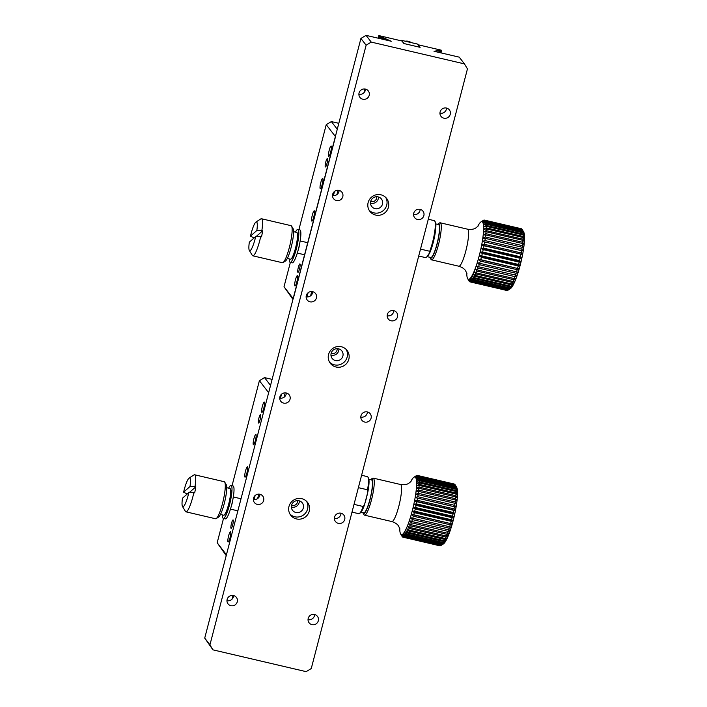 <?xml version="1.0" encoding="UTF-8"?>
<svg xmlns="http://www.w3.org/2000/svg" width="707" height="707" viewBox="0 0 707 707"><rect width="100%" height="100%" fill="white"/><g stroke="black" fill="none" stroke-linecap="round" stroke-linejoin="round"><path stroke-width="1.06" d="M232.037 485.709L259.389 380.702L264.498 377.6L272.115 379.376M223.509 518.443L217.173 542.773L226.213 555.596M258.444 422.954A4.33 0.76 -76.8 0 0 258.541 423.025A4.33 0.76 -76.8 0 0 260.264 418.977A4.33 0.76 -76.8 0 0 260.512 414.585A4.33 0.76 -76.8 0 0 258.859 418.332A4.33 0.76 -76.8 0 0 258.444 422.954M231.003 528.297A4.33 0.76 -76.8 0 0 231.101 528.368A4.33 0.76 -76.8 0 0 232.824 524.32A4.33 0.76 -76.8 0 0 233.071 519.928A4.33 0.76 -76.8 0 0 231.419 523.675A4.33 0.76 -76.8 0 0 231.003 528.297M261.776 412.234A5.285 0.928 -76.8 0 0 261.89 412.322A5.285 0.928 -76.8 0 0 264.003 407.382A5.285 0.928 -76.8 0 0 264.303 402.027A5.285 0.928 -76.8 0 0 262.279 406.596A5.285 0.928 -76.8 0 0 261.776 412.234M228.008 541.889A5.285 0.928 -76.8 0 0 228.122 541.969A5.285 0.928 -76.8 0 0 230.226 537.037A5.285 0.928 -76.8 0 0 230.526 531.682A5.285 0.928 -76.8 0 0 228.511 536.251A5.285 0.928 -76.8 0 0 228.008 541.889M244.887 477.066A5.285 0.928 -76.8 0 0 245.011 477.145A5.285 0.928 -76.8 0 0 247.114 472.214A5.285 0.928 -76.8 0 0 247.415 466.85A5.285 0.928 -76.8 0 0 245.4 471.428A5.285 0.928 -76.8 0 0 244.887 477.066M259.389 380.702L268.651 392.685L226.434 554.756L217.173 542.773M253.336 444.65A5.285 0.928 -76.8 0 0 253.451 444.73A5.285 0.928 -76.8 0 0 255.554 439.798A5.285 0.928 -76.8 0 0 255.854 434.443A5.285 0.928 -76.8 0 0 253.84 439.012A5.285 0.928 -76.8 0 0 253.336 444.65M270.542 385.421L264.498 377.6M281.527 394.206L280.485 398.2M255.139 495.501L254.105 499.487M285.168 392.836L284.02 397.263M258.78 494.131L257.631 498.55M443.863 118.184A5.285 5.152 142.3 0 0 449.369 109.894A5.285 5.152 142.3 0 0 442.034 109.046A5.285 5.152 142.3 0 0 443.863 118.184M417.483 219.479A5.285 5.152 142.3 0 0 422.98 211.181A5.285 5.152 142.3 0 0 415.654 210.341A5.285 5.152 142.3 0 0 417.483 219.479M310.037 301.809A5.285 5.152 142.3 0 0 315.534 293.511A5.285 5.152 142.3 0 0 308.208 292.671A5.285 5.152 142.3 0 0 310.037 301.809M283.648 403.105A5.285 5.152 142.3 0 0 289.154 394.806A5.285 5.152 142.3 0 0 281.819 393.958A5.285 5.152 142.3 0 0 283.648 403.105M257.268 504.391A5.285 5.152 142.3 0 0 262.765 496.102A5.285 5.152 142.3 0 0 255.439 495.253A5.285 5.152 142.3 0 0 257.268 504.391M366.129 45.195L371.237 42.093L464.455 63.895L467.451 68.897L311.257 668.548L306.149 671.65L212.931 649.848L209.935 644.846L366.129 45.195L360.923 38.452L204.721 638.103L212.931 649.848M230.88 605.687A5.285 5.152 142.3 0 0 236.385 597.388A5.285 5.152 142.3 0 0 229.05 596.54A5.285 5.152 142.3 0 0 230.88 605.687M311.946 624.643A5.285 5.152 142.3 0 0 317.443 616.354A5.285 5.152 142.3 0 0 310.117 615.505A5.285 5.152 142.3 0 0 311.946 624.643M338.326 523.357A5.285 5.152 142.3 0 0 343.832 515.058A5.285 5.152 142.3 0 0 336.497 514.21A5.285 5.152 142.3 0 0 338.326 523.357M364.715 422.061A5.285 5.152 142.3 0 0 370.212 413.772A5.285 5.152 142.3 0 0 362.885 412.923A5.285 5.152 142.3 0 0 364.715 422.061M391.095 320.775A5.285 5.152 142.3 0 0 396.6 312.476A5.285 5.152 142.3 0 0 389.265 311.628A5.285 5.152 142.3 0 0 391.095 320.775M336.417 200.514A5.285 5.152 142.3 0 0 341.923 192.224A5.285 5.152 142.3 0 0 334.588 191.376A5.285 5.152 142.3 0 0 336.417 200.514M362.806 99.227A5.285 5.152 142.3 0 0 368.303 90.929A5.285 5.152 142.3 0 0 360.977 90.081A5.285 5.152 142.3 0 0 362.806 99.227M375.629 215.061A10.57 10.305 142.3 0 0 386.632 198.473A10.57 10.305 142.3 0 0 371.97 196.776A10.57 10.305 142.3 0 0 375.629 215.061M336.055 367.004A10.57 10.305 142.3 0 0 347.057 350.407A10.57 10.305 142.3 0 0 332.396 348.719A10.57 10.305 142.3 0 0 336.055 367.004M296.48 518.938A10.57 10.305 142.3 0 0 307.483 502.35A10.57 10.305 142.3 0 0 292.822 500.653A10.57 10.305 142.3 0 0 296.48 518.938M439.948 113.155A5.285 5.152 142.3 0 0 446.541 108.065M413.568 214.451A5.285 5.152 142.3 0 0 420.161 209.36M306.122 296.781A5.285 5.152 142.3 0 0 312.715 291.691M279.733 398.076A5.285 5.152 142.3 0 0 286.326 392.977M253.353 499.363A5.285 5.152 142.3 0 0 259.946 494.273M464.455 63.895L459.25 57.152L433.992 51.249L441.239 50.179L418.146 44.78L420.108 47.325L403.9 43.534L401.93 40.988L378.837 35.58L379.023 36.914L386.049 40.034M379.005 35.801L391.28 41.253L366.032 35.35L371.237 42.093M209.935 644.846L204.721 638.103M226.965 600.658A5.285 5.152 142.3 0 0 233.557 595.568M308.031 619.615A5.285 5.152 142.3 0 0 314.624 614.524M334.411 518.328A5.285 5.152 142.3 0 0 341.004 513.238M360.8 417.033A5.285 5.152 142.3 0 0 367.393 411.942M387.18 315.746A5.285 5.152 142.3 0 0 393.772 310.647M332.502 195.486A5.285 5.152 142.3 0 0 339.095 190.395M358.891 94.199A5.285 5.152 142.3 0 0 365.484 89.109M369.142 210.253A10.57 10.305 142.3 0 0 385.722 197.447M329.559 362.187A10.57 10.305 142.3 0 0 346.147 349.382M289.985 514.13A10.57 10.305 142.3 0 0 306.564 501.316M366.032 35.35L360.923 38.452M378.837 35.58L378.157 38.187M364.918 89.002L363.955 92.723M233.001 595.462L232.029 599.183M378.492 196.988A6.133 5.974 -37.7 0 1 370.521 203.139M338.918 348.922A6.133 5.974 -37.7 0 1 330.947 355.082M299.344 500.865A6.133 5.974 -37.7 0 1 291.372 507.016M441.062 52.901L441.407 50.4M375.063 208.636A6.133 5.974 142.3 0 0 381.444 199.012A6.133 5.974 142.3 0 0 372.942 198.031A6.133 5.974 142.3 0 0 375.063 208.636M335.489 360.57A6.133 5.974 142.3 0 0 341.87 350.955A6.133 5.974 142.3 0 0 333.359 349.974A6.133 5.974 142.3 0 0 335.489 360.57M295.906 512.513A6.133 5.974 142.3 0 0 302.287 502.889A6.133 5.974 142.3 0 0 293.785 501.908A6.133 5.974 142.3 0 0 295.906 512.513M232.842 598.113L233.513 595.55M364.768 91.654L365.431 89.091M378.66 38.302L379.023 36.914M361.604 475.281L367.393 476.633A19.027 3.341 103.2 0 1 367.905 477.066L368.497 478.056A18.179 3.19 103.2 0 1 367.852 491.948L364.52 504.736A18.179 3.19 103.2 0 1 360.349 512.893L359.377 513.521A19.027 3.341 103.2 0 1 358.723 513.689L352.006 512.115M364.52 504.736L363.195 506.504A19.027 3.341 103.2 0 1 359.377 513.521M367.852 491.948L367.552 489.801L358.378 487.653M354.021 504.365L363.195 506.504M367.905 477.066A19.027 3.341 103.2 0 1 367.552 489.801M368.886 479.275L371.484 479.885A16.915 2.969 103.2 0 1 370.521 497.03A16.915 2.969 103.2 0 1 363.778 512.822L361.074 512.186M367.499 493.283A16.915 2.969 103.2 0 1 364.865 503.402M417.422 44.055L419.905 47.281L404.104 43.578L401.611 40.361L417.422 44.055M370.733 201.327A4.33 4.224 142.3 0 0 376.69 196.732M331.15 353.261A4.33 4.224 142.3 0 0 337.106 348.666M291.576 505.205A4.33 4.224 142.3 0 0 297.532 500.6M401.611 40.361L401.479 40.882M185.959 511.833L215.547 518.752A19.027 3.341 -76.8 0 0 216.192 518.593A19.027 3.341 -76.8 0 0 216.448 518.399A19.027 3.341 -76.8 0 0 223.262 500.406A19.027 3.341 -76.8 0 0 224.72 482.139A19.027 3.341 -76.8 0 0 224.216 481.706L194.628 474.786A19.027 3.341 103.2 0 1 194.999 486.637L195.804 486.823A19.027 3.341 103.2 0 1 194.664 492.885L193.851 492.691A19.027 3.341 103.2 0 1 185.959 511.833A19.027 3.341 103.2 0 1 185.446 511.4L182.468 506.433A14.794 2.598 103.2 0 1 182.486 498.196L188.849 492.576A14.794 2.598 103.2 0 1 182.468 506.433M187.205 494.034L183.626 492.143A14.794 2.598 103.2 0 1 189.105 478.073A14.794 2.598 103.2 0 1 189.997 486.522L194.999 486.637M189.105 478.073L193.974 474.945A19.027 3.341 103.2 0 1 194.628 474.786M193.851 492.691L188.849 492.576M216.192 518.593L218.631 517.029A16.915 2.969 -76.8 0 0 218.861 516.852A16.915 2.969 -76.8 0 0 224.914 500.865A16.915 2.969 -76.8 0 0 226.213 484.622L224.72 482.139M189.997 486.522L183.626 492.143M195.804 486.823L189.273 492.593M220.46 514.475L223.642 515.217A13.742 2.413 -76.8 0 0 224.11 515.103A13.742 2.413 -76.8 0 0 224.296 514.961A13.742 2.413 -76.8 0 0 229.209 501.97A13.742 2.413 -76.8 0 0 230.27 488.776A13.742 2.413 -76.8 0 0 229.899 488.457L226.717 487.715M224.11 515.103L224.596 514.793A13.318 2.333 -76.8 0 0 224.773 514.652A13.318 2.333 -76.8 0 0 229.545 502.058A13.318 2.333 -76.8 0 0 230.562 489.271L230.27 488.776M228.617 488.166A16.915 2.969 103.2 0 1 231.03 485.47A16.915 2.969 103.2 0 1 230.067 502.615A16.915 2.969 103.2 0 1 223.324 518.399A16.915 2.969 103.2 0 1 222.36 514.926M223.324 518.399L225.347 518.876A16.915 2.969 -76.8 0 0 232.09 503.084A16.915 2.969 -76.8 0 0 233.054 485.939L231.03 485.47M231.295 506.239A6.239 1.096 -76.8 0 0 232.78 499.902M252.806 255.801L282.393 262.721A19.027 3.341 -76.8 0 0 283.039 262.562A19.027 3.341 -76.8 0 0 283.295 262.368A19.027 3.341 -76.8 0 0 290.109 244.375A19.027 3.341 -76.8 0 0 291.567 226.099A19.027 3.341 -76.8 0 0 291.054 225.674L261.475 218.746A19.027 3.341 103.2 0 1 261.846 230.606L262.651 230.791A19.027 3.341 103.2 0 1 261.51 236.845L260.697 236.659A19.027 3.341 103.2 0 1 252.806 255.801A19.027 3.341 103.2 0 1 252.293 255.368L249.315 250.402A14.794 2.598 103.2 0 1 249.332 242.165L255.695 236.545A14.794 2.598 103.2 0 1 249.315 250.402M254.052 238.003L250.472 236.111A14.794 2.598 103.2 0 1 255.952 222.042A14.794 2.598 103.2 0 1 256.844 230.491L261.846 230.606M255.952 222.042L260.821 218.914A19.027 3.341 103.2 0 1 261.475 218.746M260.697 236.659L255.695 236.545M283.039 262.562L285.478 260.998A16.915 2.969 -76.8 0 0 285.699 260.821A16.915 2.969 -76.8 0 0 291.761 244.834A16.915 2.969 -76.8 0 0 293.06 228.591L291.567 226.099M256.844 230.491L250.472 236.111M262.651 230.791L256.12 236.553M287.307 258.444L290.489 259.186A13.742 2.413 -76.8 0 0 290.957 259.071A13.742 2.413 -76.8 0 0 291.143 258.93A13.742 2.413 -76.8 0 0 296.056 245.939A13.742 2.413 -76.8 0 0 297.117 232.744A13.742 2.413 -76.8 0 0 296.746 232.426L293.564 231.684M290.957 259.071L291.443 258.762A13.318 2.333 -76.8 0 0 291.62 258.621A13.318 2.333 -76.8 0 0 296.392 246.027A13.318 2.333 -76.8 0 0 297.408 233.239L297.117 232.744M295.464 232.126A16.915 2.969 103.2 0 1 297.877 229.439A16.915 2.969 103.2 0 1 296.905 246.575A16.915 2.969 103.2 0 1 290.17 262.368A16.915 2.969 103.2 0 1 289.207 258.886M290.17 262.368L292.194 262.845A16.915 2.969 -76.8 0 0 298.937 247.052A16.915 2.969 -76.8 0 0 299.901 229.908L297.877 229.439M298.142 250.207A6.239 1.096 -76.8 0 0 299.618 243.871M298.884 229.669L326.236 124.671L331.344 121.569L338.812 123.318M290.356 262.412L284.02 286.742L292.945 299.415M325.291 166.923A4.33 0.76 -76.8 0 0 325.388 166.993A4.33 0.76 -76.8 0 0 327.111 162.946A4.33 0.76 -76.8 0 0 327.359 158.554A4.33 0.76 -76.8 0 0 325.706 162.301A4.33 0.76 -76.8 0 0 325.291 166.923M297.85 272.266A4.33 0.76 -76.8 0 0 297.947 272.336A4.33 0.76 -76.8 0 0 299.671 268.289A4.33 0.76 -76.8 0 0 299.918 263.897A4.33 0.76 -76.8 0 0 298.266 267.644A4.33 0.76 -76.8 0 0 297.85 272.266M328.622 156.203A5.285 0.928 -76.8 0 0 328.737 156.291A5.285 0.928 -76.8 0 0 330.849 151.351A5.285 0.928 -76.8 0 0 331.15 145.995A5.285 0.928 -76.8 0 0 329.126 150.564A5.285 0.928 -76.8 0 0 328.622 156.203M294.854 285.858A5.285 0.928 -76.8 0 0 294.969 285.937A5.285 0.928 -76.8 0 0 297.073 281.006A5.285 0.928 -76.8 0 0 297.373 275.65A5.285 0.928 -76.8 0 0 295.358 280.219A5.285 0.928 -76.8 0 0 294.854 285.858M311.734 221.035A5.285 0.928 -76.8 0 0 311.849 221.114A5.285 0.928 -76.8 0 0 313.961 216.183A5.285 0.928 -76.8 0 0 314.262 210.819A5.285 0.928 -76.8 0 0 312.238 215.396A5.285 0.928 -76.8 0 0 311.734 221.035M326.236 124.671L335.498 136.654L293.281 298.725L284.02 286.742M320.183 188.619A5.285 0.928 -76.8 0 0 320.298 188.698A5.285 0.928 -76.8 0 0 322.401 183.767A5.285 0.928 -76.8 0 0 322.701 178.411A5.285 0.928 -76.8 0 0 320.686 182.98A5.285 0.928 -76.8 0 0 320.183 188.619M337.274 129.24L331.344 121.569M334.491 191.456L333.404 195.627M308.111 292.742L307.024 296.913M338.087 190.254L336.974 194.54M311.707 291.549L310.594 295.826M428.292 219.241L434.407 220.672A19.027 3.341 103.2 0 1 434.752 221.035L435.344 222.025A18.179 3.19 103.2 0 1 434.929 234.618A18.179 3.19 103.2 0 1 430.042 252.196L426.719 257.03L425.402 257.587L418.712 256.022M430.042 252.196L429.741 251.268L420.515 249.111M434.752 221.035A19.027 3.341 103.2 0 1 429.741 251.268M429.697 252.699A16.915 2.969 103.2 0 1 429.326 253.504A16.915 2.969 103.2 0 1 427.072 256.526M427.01 256.614L430.802 257.498A16.915 2.969 -76.8 0 0 433.382 254.458A16.915 2.969 -76.8 0 0 438.632 236.332A16.915 2.969 -76.8 0 0 438.508 224.561L435.821 223.933M453.311 512.513A31.709 5.559 -76.8 0 0 453.753 510.357L416.874 501.731A31.709 5.559 103.2 0 1 416.423 503.888L453.311 512.513L454.769 513.839A29.597 5.188 -76.8 0 0 455.467 510.445L453.753 510.357M452.498 516.172L453.991 517.259A29.597 5.188 -76.8 0 0 454.769 513.839L452.984 514.007L416.105 505.372A31.709 5.559 103.2 0 1 415.61 507.546L452.498 516.172A31.709 5.559 -76.8 0 0 452.984 514.007M454.035 508.881A31.709 5.559 -76.8 0 0 454.424 506.778L417.537 498.143A31.709 5.559 103.2 0 1 417.157 500.256L454.035 508.881L455.467 510.445A29.597 5.188 -76.8 0 0 456.077 507.122L454.424 506.778M454.672 505.346A31.709 5.559 -76.8 0 0 454.99 503.304L418.111 494.679A31.709 5.559 103.2 0 1 417.784 496.712L454.672 505.346L456.077 507.122A29.597 5.188 -76.8 0 0 456.589 503.914L454.99 503.304M455.193 501.935A31.709 5.559 -76.8 0 0 455.449 499.999L418.562 491.374A31.709 5.559 103.2 0 1 418.305 493.309L455.193 501.935L456.589 503.914A29.597 5.188 -76.8 0 0 456.987 500.865L455.449 499.999M455.6 498.709A31.709 5.559 -76.8 0 0 455.785 496.906L418.906 488.281A31.709 5.559 103.2 0 1 418.721 490.084L455.6 498.709L456.987 500.865A29.597 5.188 -76.8 0 0 457.288 498.02L455.785 496.906M455.891 495.713A31.709 5.559 -76.8 0 0 456.006 494.06L419.118 485.435A31.709 5.559 103.2 0 1 419.012 487.088L455.891 495.713L457.288 498.02A29.597 5.188 -76.8 0 0 457.464 495.421L456.006 494.06M456.059 492.991A31.709 5.559 -76.8 0 0 456.095 491.515L419.216 482.89A31.709 5.559 103.2 0 1 419.171 484.357L456.059 492.991L457.464 495.421A29.597 5.188 -76.8 0 0 457.526 493.106L456.095 491.515M456.095 490.57A31.709 5.559 -76.8 0 0 456.059 489.297L419.18 480.663A31.709 5.559 103.2 0 1 419.216 481.944L456.095 490.57L457.526 493.106A29.597 5.188 -76.8 0 0 457.464 491.1L456.059 489.297M456.015 488.493A31.709 5.559 -76.8 0 0 455.9 487.432L419.021 478.807A31.709 5.559 103.2 0 1 419.127 479.867L456.015 488.493L457.464 491.1A29.597 5.188 -76.8 0 0 457.296 489.43L455.9 487.432M455.803 486.787A31.709 5.559 -76.8 0 0 455.617 485.956L418.73 477.331A31.709 5.559 103.2 0 1 418.915 478.162L455.803 486.787L457.296 489.43A29.597 5.188 -76.8 0 0 457.005 488.13L455.617 485.956M455.467 485.47A31.709 5.559 -76.8 0 0 455.211 484.896L418.332 476.262A31.709 5.559 103.2 0 1 418.579 476.845L455.467 485.47L457.005 488.13A29.597 5.188 -76.8 0 0 456.634 487.264A29.597 5.188 -76.8 0 0 456.607 487.211L456.634 487.264M456.607 487.211L455.211 484.896M455.016 484.578A31.709 5.559 -76.8 0 0 454.689 484.242L417.81 475.617A31.709 5.559 103.2 0 1 418.129 475.952L455.202 484.887M454.451 484.109A31.709 5.559 -76.8 0 0 454.301 484.056L417.413 475.431A31.709 5.559 103.2 0 1 417.563 475.475L454.513 484.207M439.772 545.777L402.875 537.152A31.709 5.559 103.2 0 1 402.522 536.949L401.223 534.863A30.021 5.267 -76.8 0 1 401.178 534.819L402.301 536.728A31.709 5.559 103.2 0 1 402.115 536.463L400.63 533.979A29.597 5.188 103.2 0 1 400.507 533.741A29.597 5.188 103.2 0 1 399.738 528.253M440.019 545.831A31.709 5.559 -76.8 0 0 440.434 545.777L403.547 537.152A31.709 5.559 103.2 0 1 403.14 537.205L440.019 545.831M440.735 545.654A31.709 5.559 -76.8 0 0 440.929 545.539A31.709 5.559 -76.8 0 0 441.203 545.344L404.316 536.719A31.709 5.559 103.2 0 1 403.856 537.028L440.735 545.654M440.929 545.539L443.369 543.975A29.597 5.188 -76.8 0 0 443.775 543.656L441.203 545.344M441.539 545.044A31.709 5.559 -76.8 0 0 442.052 544.487L405.173 535.853A31.709 5.559 103.2 0 1 404.66 536.419L441.539 545.044L443.775 543.656A29.597 5.188 -76.8 0 0 444.588 542.773L442.052 544.487M442.423 544.01A31.709 5.559 -76.8 0 0 442.98 543.206L406.092 534.58A31.709 5.559 103.2 0 1 405.535 535.385L442.423 544.01L444.588 542.773A29.597 5.188 -76.8 0 0 445.463 541.509L442.98 543.206M443.369 542.569A31.709 5.559 -76.8 0 0 443.961 541.535L407.073 532.91A31.709 5.559 103.2 0 1 406.49 533.944L443.369 542.569L445.463 541.509A29.597 5.188 -76.8 0 0 446.382 539.874L443.961 541.535M444.367 540.74A31.709 5.559 -76.8 0 0 444.977 539.485L408.098 530.86A31.709 5.559 103.2 0 1 407.488 532.115L444.367 540.74L446.382 539.874A29.597 5.188 -76.8 0 0 447.345 537.894L444.977 539.485M445.41 538.548A31.709 5.559 -76.8 0 0 446.037 537.099L409.15 528.465A31.709 5.559 103.2 0 1 408.522 529.923L445.41 538.548L447.345 537.894A29.597 5.188 -76.8 0 0 448.335 535.597L446.037 537.099M446.471 536.03A31.709 5.559 -76.8 0 0 447.098 534.395L410.219 525.769A31.709 5.559 103.2 0 1 409.583 527.404L446.471 536.03L448.335 535.597A29.597 5.188 -76.8 0 0 449.334 533.025L447.098 534.395M447.54 533.211A31.709 5.559 -76.8 0 0 448.167 531.417L411.288 522.791A31.709 5.559 103.2 0 1 410.652 524.585L447.54 533.211L449.334 533.025A29.597 5.188 -76.8 0 0 450.324 530.197L448.167 531.417M448.6 530.135A31.709 5.559 -76.8 0 0 449.219 528.209L412.34 519.583A31.709 5.559 103.2 0 1 411.721 521.51L450.324 530.197A29.597 5.188 -76.8 0 0 451.305 527.166L449.219 528.209M449.643 526.848A31.709 5.559 -76.8 0 0 450.244 524.815L413.356 516.19A31.709 5.559 103.2 0 1 412.755 518.222L451.305 527.166A29.597 5.188 -76.8 0 0 452.25 523.967L450.244 524.815M450.651 523.392A31.709 5.559 -76.8 0 0 451.216 521.28L414.337 512.655A31.709 5.559 103.2 0 1 413.763 514.767L452.25 523.967A29.597 5.188 -76.8 0 0 453.152 520.652L451.216 521.28M451.605 519.813L453.152 520.652A29.597 5.188 -76.8 0 0 453.991 517.259L452.135 517.665L415.256 509.031A31.709 5.559 103.2 0 1 414.717 511.188L451.605 519.813A31.709 5.559 -76.8 0 0 452.135 517.665M410.555 482.006A29.597 5.188 103.2 0 1 413.895 477.26A29.597 5.188 103.2 0 1 413.215 507.016A29.597 5.188 103.2 0 1 400.63 533.979M402.875 537.152L401.735 535.155A30.021 5.267 -76.8 0 0 401.788 535.172L403.14 537.205M403.547 537.152L402.398 535.093A30.021 5.267 -76.8 0 0 402.451 535.066L403.856 537.028M404.316 536.719L403.131 534.616A30.021 5.267 -76.8 0 0 403.202 534.554L404.66 536.419M405.173 535.853L403.953 533.732A30.021 5.267 -76.8 0 0 404.024 533.635L405.535 535.385M406.092 534.58L404.837 532.459A30.021 5.267 -76.8 0 0 404.917 532.336L406.49 533.944M407.073 532.91L405.774 530.824A30.021 5.267 -76.8 0 0 405.853 530.665L407.488 532.115M408.098 530.86L406.746 528.827A30.021 5.267 -76.8 0 0 406.834 528.642L408.522 529.923M409.15 528.465L407.745 526.512A30.021 5.267 -76.8 0 0 407.833 526.3L409.583 527.404M410.219 525.769L408.761 523.914A30.021 5.267 -76.8 0 0 408.849 523.675L410.652 524.585M411.288 522.791L409.768 521.059A30.021 5.267 -76.8 0 0 409.857 520.803L411.721 521.51M412.34 519.583L410.758 517.992A30.021 5.267 -76.8 0 0 410.847 517.718L412.755 518.222M413.356 516.19L411.721 514.749A30.021 5.267 -76.8 0 0 411.801 514.466L413.763 514.767M414.337 512.655L412.641 511.391A30.021 5.267 -76.8 0 0 412.711 511.099L414.717 511.188M415.256 509.031L413.498 507.953A30.021 5.267 -76.8 0 0 413.568 507.653L415.61 507.546M416.105 505.372L414.293 504.489A30.021 5.267 -76.8 0 0 414.355 504.188L416.423 503.888M416.874 501.731L415 501.042A30.021 5.267 -76.8 0 0 415.062 500.75L417.157 500.256M417.537 498.143L415.619 497.666A30.021 5.267 -76.8 0 0 415.672 497.383L417.784 496.712M418.111 494.679L416.14 494.405A30.021 5.267 -76.8 0 0 416.184 494.131L418.305 493.309M418.562 491.374L416.556 491.303A30.021 5.267 -76.8 0 0 416.591 491.047L418.721 490.084M418.906 488.281L416.856 488.413A30.021 5.267 -76.8 0 0 416.883 488.175L419.012 487.088M419.118 485.435L417.05 485.762A30.021 5.267 -76.8 0 0 417.059 485.55L419.171 484.357M419.216 482.89L417.112 483.394A30.021 5.267 -76.8 0 0 417.112 483.208L419.216 481.944M419.18 480.663L417.059 481.352A30.021 5.267 -76.8 0 0 417.05 481.184L419.127 479.867M419.021 478.807L416.891 479.646A30.021 5.267 -76.8 0 0 416.874 479.514L418.915 478.162M418.73 477.331L416.6 478.312A30.021 5.267 -76.8 0 0 416.573 478.215L418.579 476.845M418.332 476.262L416.202 477.358A30.021 5.267 -76.8 0 0 416.158 477.296L418.129 475.952M417.81 475.617L415.689 476.818A30.021 5.267 -76.8 0 0 415.645 476.783L417.563 475.475M413.895 477.26L416.458 475.625A31.709 5.559 103.2 0 1 416.9 475.44L415.027 476.686A30.021 5.267 -76.8 0 1 415.089 476.677L417.183 475.404A31.709 5.559 103.2 0 1 417.413 475.431M370.556 479.664A17.755 3.111 103.2 0 1 371.069 479.213L372.536 478.268A19.027 3.341 103.2 0 1 373.181 478.109A19.027 3.341 103.2 0 1 373.773 478.692A19.027 3.341 103.2 0 1 371.617 499.372A19.027 3.341 103.2 0 1 364.512 515.164A19.027 3.341 103.2 0 1 364.008 514.731L363.115 513.238A17.755 3.111 103.2 0 1 363.036 513.096A17.755 3.111 103.2 0 1 362.859 512.602M371.069 479.213A17.755 3.111 103.2 0 1 370.662 497.056A17.755 3.111 103.2 0 1 363.115 513.238M412.694 511.188L453.152 520.652M413.533 507.794L453.991 517.259M411.792 514.502L452.25 523.967M415.619 497.657L456.077 507.122M415.009 500.98L455.467 510.445M414.311 504.383L454.769 513.839M521.598 228.847A31.709 5.559 -76.8 0 0 521.315 228.732L484.436 220.107A31.709 5.559 103.2 0 1 484.719 220.222L521.695 228.997M522.614 230.553L524.134 233.213A29.597 5.188 -76.8 0 0 523.746 232.108A29.597 5.188 -76.8 0 0 523.648 231.94L522.164 229.457A31.709 5.559 -76.8 0 0 522.164 229.457A31.709 5.559 -76.8 0 0 521.837 229.033L484.949 220.398A31.709 5.559 103.2 0 1 485.285 220.84L522.173 229.466L523.746 232.108L522.358 229.828L485.47 221.203A31.709 5.559 103.2 0 1 485.727 221.927L522.614 230.553A31.709 5.559 -76.8 0 0 522.358 229.828M522.915 232.099L524.4 234.733A29.597 5.188 -76.8 0 0 524.134 233.213L522.747 231.092L485.859 222.466A31.709 5.559 103.2 0 1 486.036 223.474L522.915 232.099A31.709 5.559 -76.8 0 0 522.747 231.092M523.083 234.079L524.532 236.659A29.597 5.188 -76.8 0 0 524.4 234.733L523.003 232.815L486.116 224.181A31.709 5.559 103.2 0 1 486.204 225.453L523.083 234.079A31.709 5.559 -76.8 0 0 523.003 232.815M523.109 236.465L524.523 238.948A29.597 5.188 -76.8 0 0 524.532 236.659L523.109 234.954L486.23 226.32A31.709 5.559 103.2 0 1 486.23 227.84L523.109 236.465A31.709 5.559 -76.8 0 0 523.109 234.954M522.994 239.213L524.391 241.573A29.597 5.188 -76.8 0 0 524.523 238.948L523.083 237.481L486.204 228.856A31.709 5.559 103.2 0 1 486.116 230.588L522.994 239.213A31.709 5.559 -76.8 0 0 523.083 237.481M522.738 242.28L524.126 244.489A29.597 5.188 -76.8 0 0 524.391 241.573L522.915 240.353L486.027 231.728A31.709 5.559 103.2 0 1 485.859 233.655L522.738 242.28A31.709 5.559 -76.8 0 0 522.915 240.353M522.349 245.629L523.737 247.653A29.597 5.188 -76.8 0 0 524.126 244.489L522.606 243.535L485.718 234.91A31.709 5.559 103.2 0 1 485.462 236.995L522.349 245.629A31.709 5.559 -76.8 0 0 522.606 243.535M521.819 249.191L523.224 251.02A29.597 5.188 -76.8 0 0 523.737 247.653L485.276 238.347A31.709 5.559 103.2 0 1 484.94 240.566L521.819 249.191A31.709 5.559 -76.8 0 0 522.164 246.973M521.183 252.92L522.606 254.52A29.597 5.188 -76.8 0 0 523.224 251.02L484.71 241.98A31.709 5.559 103.2 0 1 484.295 244.295L521.183 252.92A31.709 5.559 -76.8 0 0 521.589 250.605M520.423 256.756L521.881 258.108A29.597 5.188 -76.8 0 0 522.606 254.52L484.021 245.753A31.709 5.559 103.2 0 1 483.535 248.122L520.423 256.756A31.709 5.559 -76.8 0 0 520.9 254.387M519.565 260.636L521.059 261.731A29.597 5.188 -76.8 0 0 521.881 258.108L520.105 258.241L483.217 249.615A31.709 5.559 103.2 0 1 482.678 252.001L519.565 260.636A31.709 5.559 -76.8 0 0 520.105 258.241M469.987 281.863L506.866 290.489A31.709 5.559 -76.8 0 0 506.99 290.506L470.111 281.881A31.709 5.559 103.2 0 1 469.987 281.863A31.709 5.559 103.2 0 1 469.704 281.748L468.388 279.663A30.021 5.267 -76.8 0 1 468.343 279.627L469.466 281.563A31.709 5.559 103.2 0 1 469.139 281.139A31.709 5.559 103.2 0 1 469.13 281.13L467.875 279.018M507.273 290.497A31.709 5.559 -76.8 0 0 507.75 290.338L470.862 281.713A31.709 5.559 103.2 0 1 470.385 281.872L507.273 290.497M470.862 281.713L469.695 279.627A30.021 5.267 -76.8 0 0 469.766 279.583L471.18 281.51L507.75 290.338M510.348 288.677A29.597 5.188 -76.8 0 0 510.383 288.65L508.068 290.144A31.709 5.559 -76.8 0 0 508.607 289.684L471.719 281.05A31.709 5.559 103.2 0 1 471.18 281.51M510.383 288.65A29.597 5.188 -76.8 0 0 511.161 287.979L508.607 289.684M508.96 289.304A31.709 5.559 -76.8 0 0 509.544 288.553L472.665 279.919A31.709 5.559 103.2 0 1 472.073 280.67L508.96 289.304L511.161 287.979A29.597 5.188 -76.8 0 0 512.054 286.839L509.544 288.553M509.924 287.988A31.709 5.559 -76.8 0 0 510.56 286.962L473.672 278.337A31.709 5.559 103.2 0 1 473.045 279.362L509.924 287.988L512.054 286.839A29.597 5.188 -76.8 0 0 513.008 285.283L510.56 286.962M510.967 286.238A31.709 5.559 -76.8 0 0 511.629 284.948L474.742 276.313A31.709 5.559 103.2 0 1 474.079 277.612L510.967 286.238L513.008 285.283A29.597 5.188 -76.8 0 0 514.016 283.321L511.629 284.948M512.054 284.055A31.709 5.559 -76.8 0 0 512.734 282.526L475.855 273.901A31.709 5.559 103.2 0 1 475.166 275.43L512.054 284.055L514.016 283.321A29.597 5.188 -76.8 0 0 515.049 280.997L512.734 282.526M513.167 281.501A31.709 5.559 -76.8 0 0 513.865 279.742L476.978 271.117A31.709 5.559 103.2 0 1 476.288 272.867L513.167 281.501L515.049 280.997A29.597 5.188 -76.8 0 0 516.11 278.346L513.865 279.742M514.298 278.593A31.709 5.559 -76.8 0 0 514.996 276.649L478.118 268.024A31.709 5.559 103.2 0 1 477.419 269.959L514.298 278.593L516.11 278.346A29.597 5.188 -76.8 0 0 517.162 275.403L514.996 276.649M515.43 275.385A31.709 5.559 -76.8 0 0 516.119 273.282L479.231 264.657A31.709 5.559 103.2 0 1 478.551 266.76L517.162 275.403A29.597 5.188 -76.8 0 0 518.204 272.222L516.119 273.282M516.534 271.93A31.709 5.559 -76.8 0 0 517.206 269.703L480.318 261.077A31.709 5.559 103.2 0 1 479.655 263.304L518.204 272.222A29.597 5.188 -76.8 0 0 519.212 268.846L517.206 269.703M517.604 268.28A31.709 5.559 -76.8 0 0 518.24 265.965L481.352 257.339A31.709 5.559 103.2 0 1 480.725 259.655L519.212 268.846A29.597 5.188 -76.8 0 0 520.166 265.328L518.24 265.965M518.62 264.498L520.166 265.328A29.597 5.188 -76.8 0 0 521.059 261.731L519.212 262.12L482.324 253.495A31.709 5.559 103.2 0 1 481.741 255.863L518.62 264.498A31.709 5.559 -76.8 0 0 519.212 262.12M477.579 226.682A29.597 5.188 103.2 0 1 480.919 221.945A29.597 5.188 103.2 0 1 480.239 251.692A29.597 5.188 103.2 0 1 467.654 278.655A29.597 5.188 103.2 0 1 467.521 278.417A29.597 5.188 103.2 0 1 466.761 272.929M470.111 281.881L468.971 279.857A30.021 5.267 -76.8 0 0 469.024 279.857L470.385 281.872M471.719 281.05L470.526 278.938A30.021 5.267 -76.8 0 0 470.597 278.858L472.073 280.67M472.665 279.919L471.428 277.798A30.021 5.267 -76.8 0 0 471.498 277.683L473.045 279.362M473.672 278.337L472.391 276.234A30.021 5.267 -76.8 0 0 472.47 276.084L474.079 277.612M474.742 276.313L473.407 274.263A30.021 5.267 -76.8 0 0 473.496 274.086L475.166 275.43M475.855 273.901L474.468 271.921A30.021 5.267 -76.8 0 0 474.547 271.709L476.288 272.867M476.978 271.117L475.537 269.243A30.021 5.267 -76.8 0 0 475.625 269.005L477.419 269.959M478.118 268.024L476.606 266.265A30.021 5.267 -76.8 0 0 476.695 266.009L478.551 266.76M479.231 264.657L477.658 263.048A30.021 5.267 -76.8 0 0 477.746 262.774L479.655 263.304M480.318 261.077L478.683 259.628A30.021 5.267 -76.8 0 0 478.763 259.345L480.725 259.655M481.352 257.339L479.655 256.067A30.021 5.267 -76.8 0 0 479.735 255.775L481.741 255.863M482.324 253.495L480.566 252.426A30.021 5.267 -76.8 0 0 480.636 252.125L482.678 252.001M483.217 249.615L481.396 248.749A30.021 5.267 -76.8 0 0 481.458 248.449L483.535 248.122M484.021 245.753L482.139 245.108A30.021 5.267 -76.8 0 0 482.192 244.816L484.295 244.295M484.71 241.98L482.775 241.547A30.021 5.267 -76.8 0 0 482.819 241.264L484.94 240.566M485.276 238.347L483.296 238.135A30.021 5.267 -76.8 0 0 483.332 237.861L485.462 236.995M485.718 234.91L483.703 234.918A30.021 5.267 -76.8 0 0 483.729 234.662L485.859 233.655M486.027 231.728L483.968 231.949A30.021 5.267 -76.8 0 0 483.986 231.719L486.116 230.588M486.204 228.856L484.109 229.271A30.021 5.267 -76.8 0 0 484.118 229.068L486.23 227.84M486.23 226.32L484.118 226.929A30.021 5.267 -76.8 0 0 484.118 226.753L486.204 225.453M486.116 224.181L483.995 224.959A30.021 5.267 -76.8 0 0 483.977 224.817L486.036 223.474M485.859 222.466L483.729 223.394A30.021 5.267 -76.8 0 0 483.703 223.288L485.727 221.927M485.47 221.203L483.341 222.263A30.021 5.267 -76.8 0 0 483.305 222.192L485.285 220.84M484.949 220.398L482.828 221.583A30.021 5.267 -76.8 0 0 482.784 221.538L484.719 220.222M480.919 221.945L481.414 221.618A30.021 5.267 -76.8 0 1 481.476 221.583L483.553 220.257A31.709 5.559 103.2 0 1 484.03 220.098L482.147 221.353A30.021 5.267 -76.8 0 1 482.209 221.353L484.313 220.089A31.709 5.559 103.2 0 1 484.436 220.107M481.414 221.618L483.243 220.451M437.58 224.349A17.755 3.111 103.2 0 1 438.093 223.889L439.551 222.952A19.027 3.341 103.2 0 1 440.205 222.785A19.027 3.341 103.2 0 1 440.797 223.377A19.027 3.341 103.2 0 1 438.632 244.048A19.027 3.341 103.2 0 1 431.535 259.84A19.027 3.341 103.2 0 1 431.023 259.407L430.13 257.914A17.755 3.111 103.2 0 1 430.059 257.772A17.755 3.111 103.2 0 1 429.874 257.277M438.093 223.889A17.755 3.111 103.2 0 1 437.686 241.741A17.755 3.111 103.2 0 1 430.13 257.914M479.708 255.863L520.166 265.328M480.601 252.266L521.059 261.731M478.754 259.381L519.212 268.846M481.423 248.652L521.881 258.108M482.147 245.055L522.606 254.52M437.191 51.991L441.424 51.514M405.191 41.192L406.887 41.086L411.244 42.614A8.033 7.83 142.3 0 0 405.244 41.209M399.932 528.916L398.456 525.867C398.492 526.026 397.228 523.251 391.837 521.554A19.027 3.341 -76.8 0 0 398.942 505.761A19.027 3.341 -76.8 0 0 401.099 485.09A19.027 3.341 -76.8 0 0 400.498 484.498C406.313 485.382 408.726 483.296 408.619 483.42L411.023 481.494M466.947 273.591L465.471 270.542C465.515 270.701 464.243 267.926 458.861 266.23A19.027 3.341 -76.8 0 0 465.957 250.437A19.027 3.341 -76.8 0 0 468.122 229.766A19.027 3.341 -76.8 0 0 467.521 229.174M241.016 498.771L233.31 496.968M237.87 510.843L230.464 509.111M307.722 242.704L300.148 240.937M304.576 254.776L297.311 253.079M400.507 484.498L373.181 478.109M391.837 521.554L364.512 515.164M467.654 278.655L469.139 281.139M440.205 222.785L467.53 229.183C473.328 230.067 475.749 227.972 475.643 228.096L478.038 226.169M458.861 266.23L431.535 259.84"/></g></svg>
